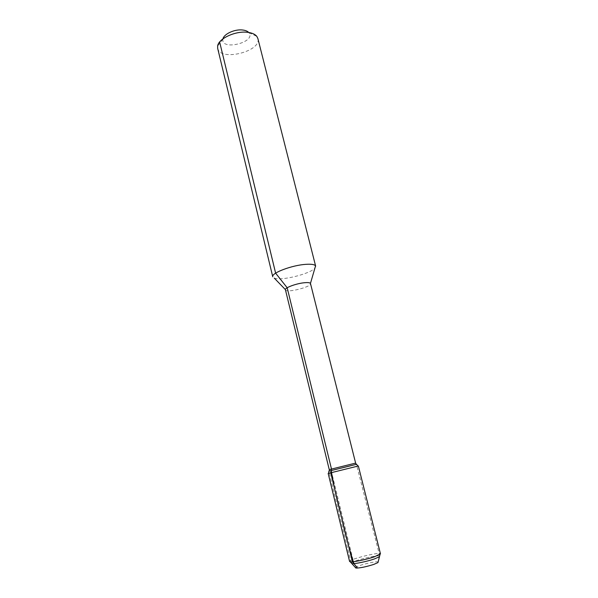<?xml version="1.0" encoding="UTF-8"?>
<svg xmlns="http://www.w3.org/2000/svg" width="598" height="598" viewBox="0 0 598 598"><rect width="100%" height="100%" fill="white"/><g stroke="black" fill="none" stroke-linecap="round" stroke-linejoin="round"><path stroke-width="0.45" stroke-dasharray="2.99 2.24" d="M222.979 38.84L222.905 39.169C220.699 51.099 256.445 42.256 248.932 32.733L248.708 32.471M355.444 567.577C356.281 565.738 376.523 560.722 378.123 561.963M351.258 563.301C350.174 561.343 379.887 553.995 379.835 556.23M351.138 562.815L328.818 471.149L356.438 464.302L379.715 555.744M329.244 469.624L355.623 463.099M285.41 289.806C285.732 293.409 311.924 286.92 310.534 283.587M274.295 278.13C280.993 281.15 310.399 273.869 314.914 268.076M217.679 48.408C220.109 61.758 261.931 51.406 257.858 38.466M351.347 563.039C352.484 560.834 377.6 554.615 379.64 556.035M349.591 561.477C348.432 559.422 380.522 551.476 380.463 553.838M328.175 473.444L358.351 465.977M219.645 41.987L224.265 36.426M331.195 470.589L353.911 563.608M222.905 39.169L217.627 46.076M248.932 32.733L256.819 36.373M329.087 471.075L328.937 471.635M356.438 464.302L356.834 464.736"/><path stroke-width="0.9" d="M248.708 32.471C247.445 31.141 245.419 30.319 242.624 30.005C234.842 28.988 223.966 33.929 222.979 38.84M378.123 561.963L377.966 562.583L373.698 564.445C365.744 566.911 359.802 568.115 355.877 568.048L355.444 567.577M379.715 555.744L379.446 556.768L374.124 559.048C366.641 561.604 354.225 564.131 351.856 563.6L351.138 562.815M356.714 464.25L328.818 471.149M285.388 289.611C285.134 287.556 296.862 283.332 304.666 282.712C307.963 282.428 309.899 282.66 310.459 283.407L355.623 463.099L329.244 469.624L285.388 289.611L274.295 278.13M314.914 268.076L315.55 265.901C314.638 264.473 311.349 263.957 305.675 264.353C292.19 265.206 271.97 272.748 272.718 276.5M315.654 266.177L257.858 38.466L256.819 36.373C255.032 34.176 251.893 32.815 247.393 32.299C235.328 30.73 218.405 38.676 217.627 46.076L217.679 48.408L272.755 276.799M350.824 465.745L329.087 471.075L350.824 465.745M379.64 556.035L379.446 556.768L374.124 559.048C366.641 561.604 354.225 564.131 351.856 563.6L351.347 563.039M374.296 556.858C366.208 559.601 352.768 562.344 350.219 561.791L349.591 561.477L328.175 473.444L358.351 465.977L380.463 553.838L374.296 556.858M219.645 41.987L275.633 273.174L287.182 287.773L331.494 469.079L330.739 472.861L352.439 561.791L353.911 563.608L352.439 561.791L330.739 472.861L331.195 470.589C333.751 485.748 337.175 501.154 341.465 516.807C344.867 532.736 349.015 548.336 353.911 563.608L357.537 568.07M377.966 562.583L380.051 554.413M355.877 568.048L350.219 561.791M329.498 469.565L329.087 471.075M355.369 463.158L356.438 464.302M310.459 283.407L315.55 265.901M328.937 471.635L328.466 473.354M356.834 464.736L358.045 466.036"/></g></svg>
